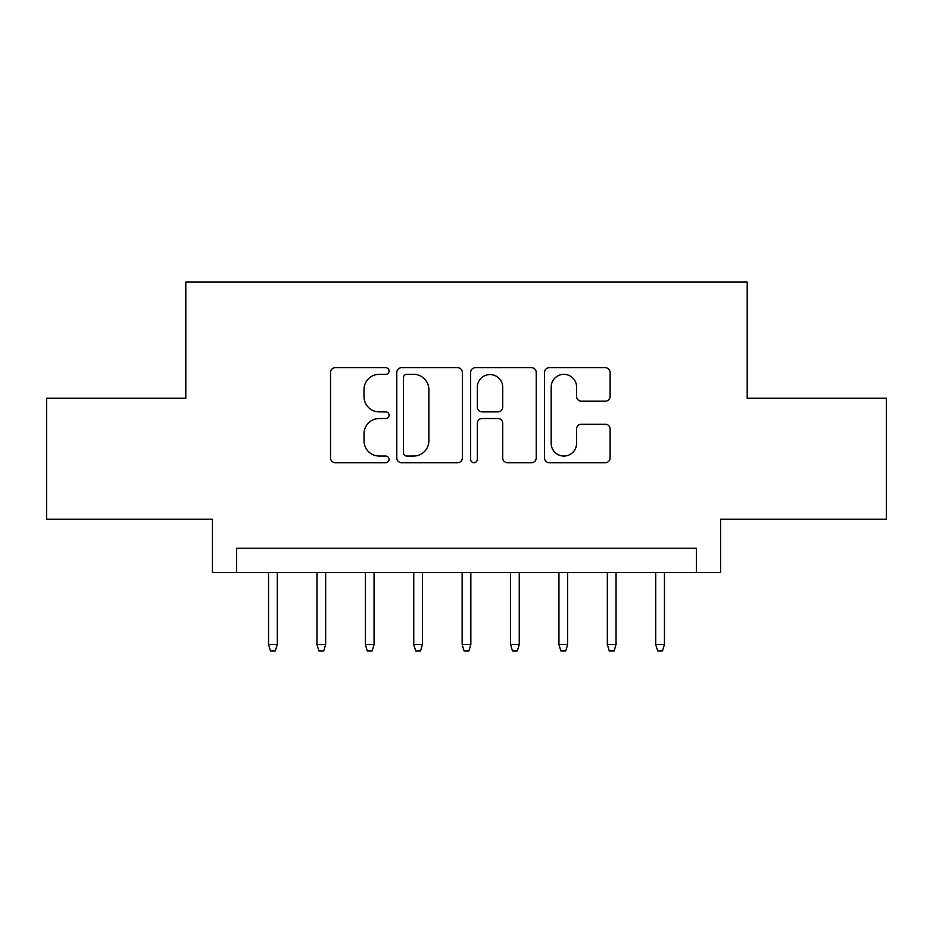 <?xml version="1.0" encoding="UTF-8"?>
<svg xmlns="http://www.w3.org/2000/svg" width="933" height="933" viewBox="0 0 933 933"><rect width="100%" height="100%" fill="white"/><g stroke="black" fill="none" stroke-linecap="round" stroke-linejoin="round"><path stroke-width="1.4" d="M389.061 371.019A3.324 3.324 0 0 0 385.737 367.695L335.262 367.695A4.747 4.747 0 0 0 330.515 372.442L330.515 457.951A4.747 4.747 0 0 0 335.262 462.71L385.737 462.71A3.324 3.324 0 0 0 389.061 459.374A3.324 3.324 0 0 0 385.737 456.05L379.206 456.05A15.196 15.196 0 0 1 364.01 440.854L364.01 433.728A15.196 15.196 0 0 1 379.206 418.52L385.737 418.52A3.324 3.324 0 0 0 389.061 415.197A3.324 3.324 0 0 0 385.737 411.873L379.206 411.873A15.196 15.196 0 0 1 364.01 396.677L364.01 389.551A15.196 15.196 0 0 1 379.206 374.343L385.737 374.343A3.324 3.324 0 0 0 389.061 371.019M605.33 401.19A4.747 4.747 0 0 0 610.089 396.432L610.089 372.442A4.747 4.747 0 0 0 605.33 367.695L549.28 367.695A4.747 4.747 0 0 0 544.522 372.442L544.522 457.951A4.747 4.747 0 0 0 549.28 462.71L605.33 462.71A4.747 4.747 0 0 0 610.089 457.951L610.089 428.97A4.747 4.747 0 0 0 605.33 424.223L581.341 424.223A4.747 4.747 0 0 0 576.594 428.97L576.594 443.35A12.712 12.712 0 0 1 563.882 456.05A12.712 12.712 0 0 1 551.181 443.35L551.181 387.055A12.712 12.712 0 0 1 563.882 374.343A12.712 12.712 0 0 1 576.594 387.055L576.594 396.432A4.747 4.747 0 0 0 581.341 401.19L605.33 401.19M696.391 572.489L720.591 572.489L720.591 519.249L886.35 519.249L886.35 398.263L747.205 398.263L747.205 282.104L185.795 282.104L185.795 398.263L46.65 398.263L46.65 519.249L212.409 519.249L212.409 572.489L696.391 572.489L696.391 548.289L236.609 548.289L236.609 572.489M462.348 372.442A4.747 4.747 0 0 0 457.59 367.695L401.54 367.695A4.747 4.747 0 0 0 396.782 372.442L396.782 457.951A4.747 4.747 0 0 0 401.54 462.71L457.59 462.71A4.747 4.747 0 0 0 462.348 457.951L462.348 372.442M475.41 367.695L531.46 367.695A4.747 4.747 0 0 1 536.218 372.442L536.218 457.951A4.747 4.747 0 0 1 531.46 462.71L507.47 462.71A4.747 4.747 0 0 1 502.724 457.951L502.724 423.279A4.747 4.747 0 0 0 497.977 418.52L482.058 418.52A4.747 4.747 0 0 0 477.311 423.279L477.311 459.374A3.324 3.324 0 0 1 473.987 462.71A3.324 3.324 0 0 1 470.652 459.374L470.652 372.442A4.747 4.747 0 0 1 475.41 367.695M406.765 374.343A3.324 3.324 0 0 0 403.441 377.667L403.441 452.727A3.324 3.324 0 0 0 406.765 456.05L413.646 456.05A15.196 15.196 0 0 0 428.853 440.854L428.853 389.551A15.196 15.196 0 0 0 413.646 374.343L406.765 374.343M502.724 387.288A12.712 12.712 0 0 0 490.012 374.576A12.712 12.712 0 0 0 477.311 387.288L477.311 407.126A4.747 4.747 0 0 0 482.058 411.873L497.977 411.873A4.747 4.747 0 0 0 502.724 407.126L502.724 387.288M277.264 644.598L275.328 650.896L270.488 650.896L268.552 644.598L277.264 644.598L277.264 572.489M268.552 644.598L268.552 572.489M325.664 644.598L323.728 650.896L318.888 650.896L316.952 644.598L325.664 644.598L325.664 572.489M316.952 644.598L316.952 572.489M374.063 644.598L372.127 650.896L367.287 650.896L365.351 644.598L374.063 644.598L374.063 572.489M365.351 644.598L365.351 572.489M422.462 644.598L420.526 650.896L415.686 650.896L413.751 644.598L422.462 644.598L422.462 572.489M413.751 644.598L413.751 572.489M470.85 644.598L468.914 650.896L464.086 650.896L462.15 644.598L470.85 644.598L470.85 572.489M462.15 644.598L462.15 572.489M519.249 644.598L517.314 650.896L512.474 650.896L510.538 644.598L519.249 644.598L519.249 572.489M510.538 644.598L510.538 572.489M567.649 644.598L565.713 650.896L560.873 650.896L558.937 644.598L567.649 644.598L567.649 572.489M558.937 644.598L558.937 572.489M616.048 644.598L614.112 650.896L609.272 650.896L607.336 644.598L616.048 644.598L616.048 572.489M607.336 644.598L607.336 572.489M664.448 644.598L662.512 650.896L657.672 650.896L655.736 644.598L664.448 644.598L664.448 572.489M655.736 644.598L655.736 572.489"/></g></svg>
